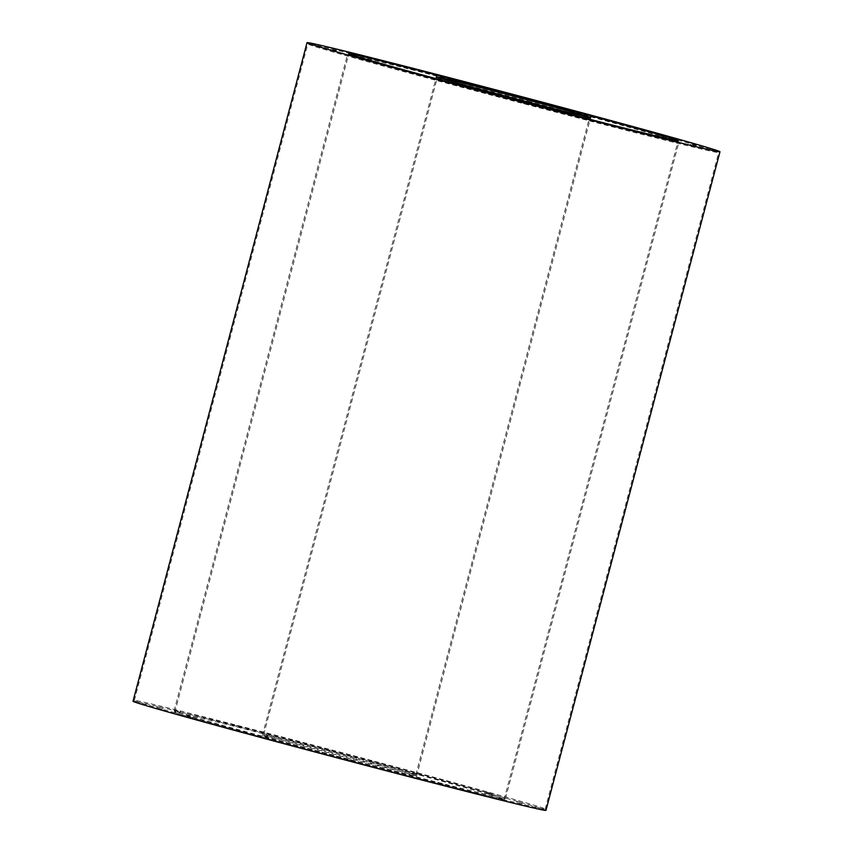 <?xml version="1.0" encoding="UTF-8"?>
<svg xmlns="http://www.w3.org/2000/svg" width="853" height="853" viewBox="0 0 853 853"><rect width="100%" height="100%" fill="white"/><g stroke="black" fill="none" stroke-linecap="round" stroke-linejoin="round"><path stroke-width="0.64" stroke-dasharray="4.26 3.2" d="M371.631 761.047A171.389 2.09 14.8 0 0 174.065 710.965A171.389 2.09 14.8 0 0 339.238 756.771A171.389 2.09 14.8 0 0 505.477 798.536A171.389 2.09 14.8 0 0 371.631 761.047M545.088 104.535A171.389 2.09 14.8 0 0 347.523 54.464A171.389 2.09 14.8 0 0 512.696 100.27A171.389 2.09 14.8 0 0 678.935 142.035A171.389 2.09 14.8 0 0 545.088 104.535M419.569 773.682L416.456 772.893L419.569 773.682M190.614 716.627L187.5 715.838L190.614 716.627M260.975 736.022L257.862 735.233L260.975 736.022M352.588 760.449L349.474 759.66L352.588 760.449M440.905 783.385L437.781 782.596L440.905 783.385M502.246 798.675L499.133 797.886L502.246 798.675M520.202 802.215L517.078 801.425L520.202 802.215M489.931 793.066L486.818 792.277L489.931 793.066M327.957 749.243L324.844 748.454L327.957 749.243M239.65 726.308L236.537 725.519L239.65 726.308M178.298 711.029L175.185 710.24L178.298 711.029M160.353 707.478L157.24 706.689L160.353 707.478M379.265 762.55A212.482 2.591 14.8 0 0 134.337 700.473A212.482 2.591 14.8 0 0 339.11 757.261A212.482 2.591 14.8 0 0 545.206 809.028A212.482 2.591 14.8 0 0 379.265 762.55M593.027 117.181L589.913 116.392L593.027 117.181M364.071 60.126L360.958 59.337L364.071 60.126M434.433 79.521L431.319 78.732L434.433 79.521M526.045 103.949L522.932 103.16L526.045 103.949M614.352 126.884L611.238 126.095L614.352 126.884M675.704 142.174L672.59 141.385L675.704 142.174M693.649 145.714L690.535 144.925L693.649 145.714M663.389 136.565L660.275 135.776L663.389 136.565M501.415 92.742L498.301 91.953L501.415 92.742M413.108 69.807L409.984 69.018L413.108 69.807M351.756 54.528L348.642 53.739L351.756 54.528M333.811 50.977L330.687 50.188L333.811 50.977M552.723 106.049A212.482 2.591 14.8 0 0 307.794 43.972A212.482 2.591 14.8 0 0 512.568 100.761A212.482 2.591 14.8 0 0 718.663 152.527A212.482 2.591 14.8 0 0 552.723 106.049M159.074 708.331L162.187 709.12L159.074 708.331M177.019 711.871L180.132 712.66L177.019 711.871M238.371 727.161L241.484 727.95L238.371 727.161M326.678 750.096L329.802 750.885L326.678 750.096M488.652 793.919L491.765 794.708L488.652 793.919M518.912 803.068L522.036 803.857L518.912 803.068M500.967 799.517L504.08 800.317L500.967 799.517M439.615 784.238L442.739 785.027L439.615 784.238M351.308 761.302L354.421 762.092L351.308 761.302M259.696 736.864L262.809 737.653L259.696 736.864M189.334 717.48L192.447 718.269L189.334 717.48M418.29 774.524L421.403 775.313L418.29 774.524M545.973 810.35A213.559 2.612 14.8 0 0 379.19 763.638A213.559 2.612 14.8 0 0 133.015 701.241M371.151 762.049A170.312 2.079 14.8 0 0 174.833 712.287A170.312 2.079 14.8 0 0 338.961 757.805A170.312 2.079 14.8 0 0 504.155 799.304A170.312 2.079 14.8 0 0 371.151 762.049M354.326 758.722A79.745 0.97 14.8 0 0 262.393 735.425A79.745 0.97 14.8 0 0 339.249 756.739A79.745 0.97 14.8 0 0 416.595 776.166A79.745 0.97 14.8 0 0 354.326 758.722M354.4 757.635A78.668 0.96 14.8 0 0 263.716 734.657A78.668 0.96 14.8 0 0 339.526 755.683A78.668 0.96 14.8 0 0 415.827 774.844A78.668 0.96 14.8 0 0 354.4 757.635M527.847 101.134A78.668 0.96 -165.2 0 1 589.284 118.343A78.668 0.96 -165.2 0 1 512.984 99.183A78.668 0.96 -165.2 0 1 437.173 78.156A78.668 0.96 -165.2 0 1 527.847 101.134M505.477 798.536L678.935 142.035M174.065 710.965L347.523 54.464M545.206 809.028L718.663 152.527M134.337 700.473L307.794 43.972M330.964 49.143L330.687 50.188M336.199 50.53L335.922 51.575M348.92 52.683L348.642 53.739M354.144 54.07L353.867 55.114M410.261 67.973L409.984 69.018M415.496 69.36L415.219 70.404M498.578 90.908L498.301 91.953M503.803 92.295L503.526 93.34M660.553 134.731L660.275 135.776M665.777 136.117L665.5 137.162M690.813 143.88L690.535 144.925M696.037 145.266L695.76 146.311M672.868 140.34L672.59 141.385M678.092 141.715L677.815 142.76M611.516 125.05L611.238 126.095M616.74 126.436L616.463 127.481M523.198 102.115L522.932 103.16M528.433 103.501L528.156 104.546M431.597 77.687L431.319 78.732M436.821 79.062L436.544 80.107M361.235 58.292L360.958 59.337M366.459 59.678L366.182 60.723M590.191 115.347L589.913 116.392M595.415 116.722L595.138 117.767M157.24 706.689L156.963 707.734M162.465 708.075L162.187 709.12M175.185 710.24L174.908 711.285M180.409 711.615L180.132 712.66M236.537 725.519L236.26 726.564M241.762 726.905L241.484 727.95M324.844 748.454L324.566 749.499M330.068 749.84L329.802 750.885M486.818 792.277L486.541 793.322M492.042 793.663L491.765 794.708M517.078 801.425L516.801 802.47M522.313 802.812L522.036 803.857M499.133 797.886L498.856 798.93M504.358 799.261L504.08 800.317M437.781 782.596L437.504 783.64M443.016 783.982L442.739 785.027M349.474 759.66L349.197 760.705M354.699 761.047L354.421 762.092M257.862 735.233L257.585 736.278M263.087 736.608L262.809 737.653M187.5 715.838L187.223 716.883M192.725 717.224L192.447 718.269M416.456 772.893L416.179 773.938M421.681 774.268L421.403 775.313M504.155 799.304L678.167 140.713M174.833 712.287L348.845 53.696M416.595 776.166L590.137 119.356M262.393 735.425L435.936 78.615M415.827 774.844L589.284 118.343M263.716 734.657L437.173 78.156"/><path stroke-width="1.28" d="M333.075 49.741L336.199 50.53L333.075 49.741M351.031 53.281L354.144 54.07L351.031 53.281M412.372 68.571L415.496 69.36L412.372 68.571M500.69 91.506L503.803 92.295L500.69 91.506M662.664 135.328L665.777 136.117L662.664 135.328M692.924 144.477L696.037 145.266L692.924 144.477M674.979 140.926L678.092 141.715L674.979 140.926M613.627 125.647L616.74 126.436L613.627 125.647M525.309 102.712L528.433 103.501L525.309 102.712M433.708 78.273L436.821 79.062L433.708 78.273M363.335 58.889L366.459 59.678L363.335 58.889M592.302 115.933L595.415 116.722L592.302 115.933M307.027 42.65L133.015 701.241A213.559 2.612 14.8 0 0 338.833 758.317A213.559 2.612 14.8 0 0 545.973 810.35L719.985 151.759A213.559 2.612 14.8 0 0 553.202 105.047A213.559 2.612 14.8 0 0 307.027 42.65A213.559 2.612 14.8 0 0 512.834 99.726A213.559 2.612 14.8 0 0 719.985 151.759M545.163 103.458A170.312 2.079 14.8 0 0 348.845 53.696A170.312 2.079 14.8 0 0 512.973 99.215A170.312 2.079 14.8 0 0 678.167 140.713A170.312 2.079 14.8 0 0 545.163 103.458M528.327 100.132A79.745 0.97 -165.2 0 1 590.607 117.575A79.745 0.97 -165.2 0 1 513.25 98.148A79.745 0.97 -165.2 0 1 436.405 76.834A79.745 0.97 -165.2 0 1 528.327 100.132M590.137 119.356L590.607 117.575M435.936 78.615L436.405 76.834"/></g></svg>
